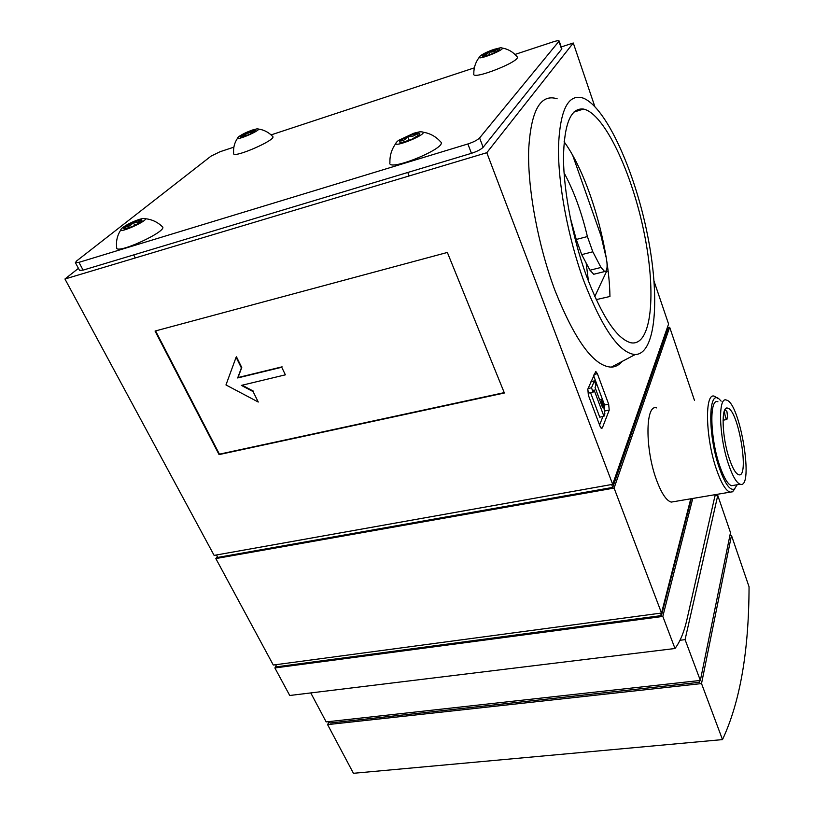 <?xml version="1.0" encoding="UTF-8"?>
<svg xmlns="http://www.w3.org/2000/svg" width="814" height="814" viewBox="0 0 814 814"><rect width="100%" height="100%" fill="white"/><g stroke="black" fill="none" stroke-linecap="round" stroke-linejoin="round"><path stroke-width="1.22" d="M722.496 739.6L353.439 773.3L327.594 724.623L701.526 683.577L722.496 739.6C740.028 702.156 748.88 651.231 749.053 586.792L731.471 535.459L729.853 535.714M667.846 327.686L669.678 327.269L694.454 400.305M215.832 558.567L614.092 488.074L661.528 613.034L273.301 665.038L215.832 558.567L217.318 556.552M656.603 407.895C645.278 403.602 644.902 449.46 656.684 480.453C661.589 493.518 666.442 500.732 671.224 502.096L674.338 501.577M661.528 613.034L690.76 498.789M614.092 488.074L669.678 327.269M729.436 459.045C732.651 468.396 735.714 473.616 738.603 474.694C749.938 479.07 738.563 409.93 727.757 408.18C720.919 404.985 721.794 437.098 729.436 459.045M724.399 410.816L724.725 413.502C725.233 416.819 725.956 418.813 726.892 419.495L727.462 415.944L726.933 411.569L724.999 409.574M717.775 398.361L714.509 396.286C704.415 391.615 705.362 438.105 716.615 469.851C721.296 483.211 725.762 490.649 730.016 492.155L732.559 491.809L734.91 488.675M721.133 401.149L719.973 399.898C708.312 386.589 707.335 434.106 719.362 468.091C725.02 483.954 730.046 490.934 734.442 489.021L737.158 484.747M717.928 401.78C709.136 397.72 710.032 438.37 719.82 466.107C723.911 477.849 727.818 484.381 731.521 485.714L733.902 485.307M728.601 464.55C732.661 476.322 736.517 482.885 740.16 484.238C754.497 489.621 740.109 402.36 726.434 400.091C717.816 395.98 718.884 436.711 728.601 464.55M216.473 554.975L217.786 557.417L612.739 487.403L668.04 328.235L667.582 326.882M612.739 487.403L611.64 484.513M594.8 106.461L573.28 43L486.803 152.706L612.677 484.33L214.123 555.392L64.947 279.009L78.439 268.345M612.677 484.33L668.579 324.023L654.08 281.278M578.021 249.837L571.143 222.059M596.194 299.633L609.951 296.479C609.187 246.357 588.603 175.275 564.102 141.748M606.277 270.574L606.562 271.388L608.089 271.011M606.562 271.388L594.769 296.53M586.172 275.173C601.739 316.066 616.554 338.583 630.626 342.714C651.678 347.171 656.603 293.874 644.301 233.679C632.336 173.555 604.527 113.421 583.485 109.066C570.706 107.59 564.041 123.972 563.481 158.191C563.715 191.595 572.69 237.922 586.172 275.173M586.131 262.942L588.491 281.39M583.587 280.382C602.177 328.53 619.383 353.245 635.205 354.548C656.186 354.1 660.195 297.252 647.384 234.33C634.818 171.449 606.511 107.855 583.485 98.199C568.284 93.142 559.951 109.514 558.475 147.293C558.038 184.351 568.101 237.82 583.587 280.382M557.142 98.789C540.313 93.488 530.809 110.694 528.642 150.427C527.655 189.418 538.196 245.726 554.914 290.303C575.03 340.679 593.813 366.29 611.273 367.134C615.425 366.992 619.037 365.089 622.13 361.426M486.803 152.706L64.947 279.009M573.28 43L561.222 46.947M608.658 404.161L597.384 373.707L595.777 371.428L587.82 389.123L588.369 395.248L600.05 426.302L601.607 428.479L602.37 427.859L609.218 410.093L608.658 404.161L604.527 405.006L593.569 375.519M447.354 252.452L155.047 331.054L219.068 454.599L504.375 392.999L447.354 252.452M691.3 498.707L661.446 615.588L276.719 666.808L275.6 664.733M661.446 615.588L660.53 613.166M276.18 665.801L274.878 667.958L662.82 616.432L692.755 498.453M327.594 724.623L329.212 721.57M701.526 683.577L731.471 535.459M699.928 680.484L699.562 682.274L330.118 723.005L329.344 721.55M699.562 682.274L698.931 680.596M685.073 639.641L700.355 680.443L730.494 532.6L717.765 495.431L685.073 639.641L680.005 640.272M310.775 692.928L326.16 721.906L700.355 680.443M717.765 495.431L715.048 495.889M662.82 616.432L674.989 648.504C680.087 641.768 684.065 632.163 686.914 619.668L715.241 494.647M674.989 648.504L289.743 695.492L274.878 667.958M155.576 330.911L219.424 454.171L219.068 454.599M285.378 374.837L281.736 367.246L237.668 377.95L241.392 367.918L236.111 357.224L225.966 384.951L258.262 402.035L253.103 391.595L241.371 385.398L285.378 374.837L281.736 367.246M258.262 402.035L253.103 391.595M253.459 391.178L242.155 385.205M282.082 366.829L238.024 377.543L241.758 367.511L236.477 356.827L236.111 357.224M219.424 454.171L504.232 392.633M599.582 425.05L602.899 416.534M604.619 412.128L604.527 405.006M595.065 387.474L595.99 385.236L594.373 380.901L591.493 387.79L593.121 392.155L594.057 389.896L603.937 416.33L604.894 413.848L603.52 405.484L601.251 399.379L602.625 407.753L595.065 387.474M599.623 399.715L601.251 399.379M590.567 392.694L599.745 417.165L603.937 416.33M587.647 389.713L588.898 393.04L593.121 392.155M588.074 388.512L591.493 387.79M590.984 381.624L594.373 380.901M606.003 256.99L600.956 235.663L572.7 155.352M570.176 217.369L576.261 239.469L587.393 236.559C581.623 212.21 573.85 190.954 564.051 172.792M576.261 239.469L581.725 254.629L589.977 270.217L593.721 274.267L594.759 274.013M587.393 236.559L592.816 251.791L581.725 254.629M592.816 251.791L600.976 267.46L604.67 271.55C606.715 271.479 607.468 268.406 606.929 262.322M75.407 262.657L79.518 270.37L83.099 270.126L471.469 153.317C477.085 151.465 480.972 149.45 483.14 147.273L561.884 48.86M233.872 147.161L220.106 151.709L211.08 156.095L76.699 260.897L75.387 262.617L78.958 262.342L467.877 143.966C473.504 142.104 477.411 140.089 479.588 137.942L559.187 41.015C558.801 40.425 556.827 40.69 553.266 41.819L514.977 54.446M474.369 67.847L271.082 134.89M255.158 131.207L254.619 129.996L247.497 132.367L240.873 135.969L240.486 137.271L248.504 134.839L255.158 131.207L255.759 130.647L254.619 129.996C252.879 132.183 250.508 132.977 247.497 132.367C245.95 134.961 243.742 136.162 240.873 135.969L241.443 137.2M237.657 138.065C234.503 142.623 233.17 147.7 233.649 153.307C231.787 159.381 277.747 139.438 272.609 136.406C268.671 132.234 263.889 129.772 258.272 129.029M252.564 129.986C246.632 132.102 242.002 134.351 238.675 136.742C230.728 143.661 266.839 128.012 256.776 128.897L252.564 129.986M248.596 134.798L247.497 132.367M141.229 219.78L133.252 222.283L125.071 226.831C123.463 228.124 123.26 228.826 124.45 228.927L132.845 226.424L141.076 221.825L142.084 220.879L141.229 219.78C139.367 222.202 136.711 223.036 133.252 222.283C131.359 225.376 128.632 226.892 125.071 226.831L126.048 228.754M120.889 229.853C117.328 235.185 115.924 241.056 116.667 247.476C114.581 255.749 169.475 230.555 162.24 226.597C157.438 221.968 151.709 219.332 145.055 218.671M139.306 219.393C132.56 221.693 126.974 224.46 122.548 227.686C111.243 237.841 157.265 216.829 142.542 218.569L139.306 219.393M134.87 225.488L133.252 222.283M497.802 51.017L497.1 49.084L488.644 51.913L482.275 55.545L482.468 56.542L484.34 56.39L492.867 53.561L499.287 49.858C500.04 48.952 499.308 48.698 497.1 49.084C494.851 51.587 492.032 52.534 488.644 51.913C487.118 54.67 485.002 55.891 482.275 55.545M479.283 57.265C475.569 62.139 473.738 67.643 473.809 73.799C471.082 81.044 522.619 60.674 517.022 56.685C513.095 51.943 508.139 49.054 502.157 48.036M493.925 49.4C488.278 51.353 483.872 53.419 480.728 55.566C470.553 63.767 512.362 47.161 500.244 47.812L493.925 49.4M489.713 54.823L488.644 51.913M418.294 135.684L417.317 133.221L407.549 136.284L399.633 140.964L400.01 142.674L401.455 142.623L411.314 139.55L419.312 134.778C420.411 133.476 419.749 132.957 417.317 133.221C414.784 136.05 411.528 137.078 407.549 136.284C405.667 139.642 403.032 141.198 399.633 140.964M395.909 143.386C391.697 149.074 389.703 155.464 389.916 162.556C386.548 172.904 448.738 147.527 440.628 141.84C435.826 136.437 429.884 133.211 422.792 132.143M413.909 133.201L398.514 140.395C383.028 153.042 438.095 130.505 419.291 131.878L413.909 133.201M409.208 140.425L407.549 136.284M724.725 413.502L723.615 413.716M594.027 374.44L597.384 373.707M601.068 428.123L602.37 427.859M605.087 410.928L609.218 410.093M600.976 267.46L589.977 270.217M558.984 41.524L561.701 49.42M78.958 262.342L83.099 270.126M467.877 143.966L471.469 153.317M479.588 137.942L483.14 147.273M725.874 408.547L727.757 408.18M671.224 502.096L730.016 492.155M734.442 489.021L732.559 491.809M731.521 485.714L740.16 484.238M726.892 419.495L723.036 420.238M573.829 112.108L583.485 109.066M635.205 354.548L611.273 367.134M604.67 271.55L593.721 274.267M559.187 41.015L561.894 48.901M135.277 257.957L133.71 254.904M409.177 175.946L407.763 172.476"/></g></svg>
